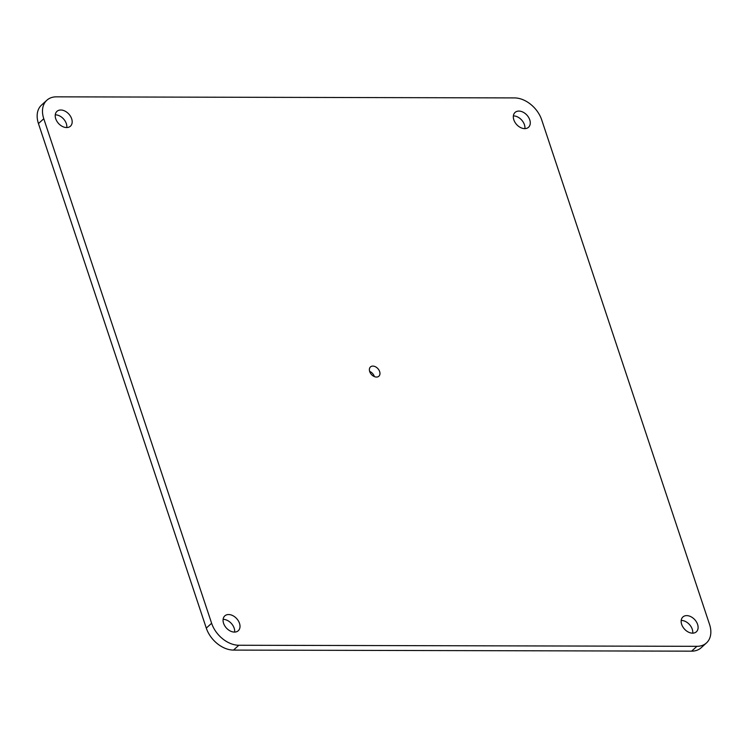 <?xml version="1.0" encoding="UTF-8"?>
<svg xmlns="http://www.w3.org/2000/svg" width="748" height="748" viewBox="0 0 748 748"><rect width="100%" height="100%" fill="white"/><g stroke="black" fill="none" stroke-linecap="round" stroke-linejoin="round"><path stroke-width="1.12" d="M66.796 127.553A10.023 6.975 47.8 0 0 55.455 114.837A10.023 6.975 47.8 0 0 55.268 114.837M60.775 110.003A10.023 6.975 47.8 0 0 56.96 111.359A10.023 6.975 47.8 0 0 56.857 121.204A10.023 6.975 47.8 0 0 66.619 127.553A10.023 6.975 47.8 0 0 70.434 126.197A10.023 6.975 47.8 0 0 70.536 116.351A10.023 6.975 47.8 0 0 60.775 110.003M234.638 632.088A10.023 6.975 47.8 0 0 223.287 619.372A10.023 6.975 47.8 0 0 223.1 619.372M228.617 614.538A10.023 6.975 47.8 0 0 224.802 615.894A10.023 6.975 47.8 0 0 224.699 625.739A10.023 6.975 47.8 0 0 234.451 632.088A10.023 6.975 47.8 0 0 238.266 630.732A10.023 6.975 47.8 0 0 238.369 620.887A10.023 6.975 47.8 0 0 228.617 614.538M692.732 633.163A10.023 6.975 47.8 0 0 681.381 620.447A10.023 6.975 47.8 0 0 681.204 620.447M686.711 615.613A10.023 6.975 47.8 0 0 682.896 616.969A10.023 6.975 47.8 0 0 682.793 626.815A10.023 6.975 47.8 0 0 692.545 633.163A10.023 6.975 47.8 0 0 696.36 631.808A10.023 6.975 47.8 0 0 696.463 621.953A10.023 6.975 47.8 0 0 686.711 615.613M372.85 366.09A6.265 4.357 47.8 0 0 370.466 366.941A6.265 4.357 47.8 0 0 370.4 373.093A6.265 4.357 47.8 0 0 376.496 377.057A6.265 4.357 47.8 0 0 378.881 376.216A6.265 4.357 47.8 0 0 378.946 370.054A6.265 4.357 47.8 0 0 372.85 366.09M524.9 128.628A10.023 6.975 47.8 0 0 513.549 115.912A10.023 6.975 47.8 0 0 513.362 115.912M518.878 111.078A10.023 6.975 47.8 0 0 515.063 112.434A10.023 6.975 47.8 0 0 514.961 122.279A10.023 6.975 47.8 0 0 524.713 128.628A10.023 6.975 47.8 0 0 528.527 127.272A10.023 6.975 47.8 0 0 528.63 117.417A10.023 6.975 47.8 0 0 518.878 111.078M696.93 646.319A25.049 17.428 47.8 0 0 706.467 642.934A25.049 17.428 47.8 0 0 709.553 624.43L541.711 119.895A25.049 17.428 47.8 0 0 514.493 97.913L56.399 96.838A25.049 17.428 47.8 0 0 46.862 100.232A25.049 17.428 47.8 0 0 43.777 118.736L211.619 623.262A25.049 17.428 47.8 0 0 238.827 645.253L696.93 646.319L691.601 651.162A25.049 17.428 47.8 0 0 701.138 647.768L706.467 642.934M374.383 376.609A6.265 4.357 47.8 0 0 369.634 371.382M46.862 100.232L41.533 105.066A25.049 17.428 47.8 0 0 38.447 123.57L206.289 628.105A25.049 17.428 47.8 0 0 233.507 650.087L691.601 651.162M43.777 118.736L38.447 123.57M211.619 623.262L206.289 628.105M238.827 645.253L233.507 650.087"/></g></svg>
